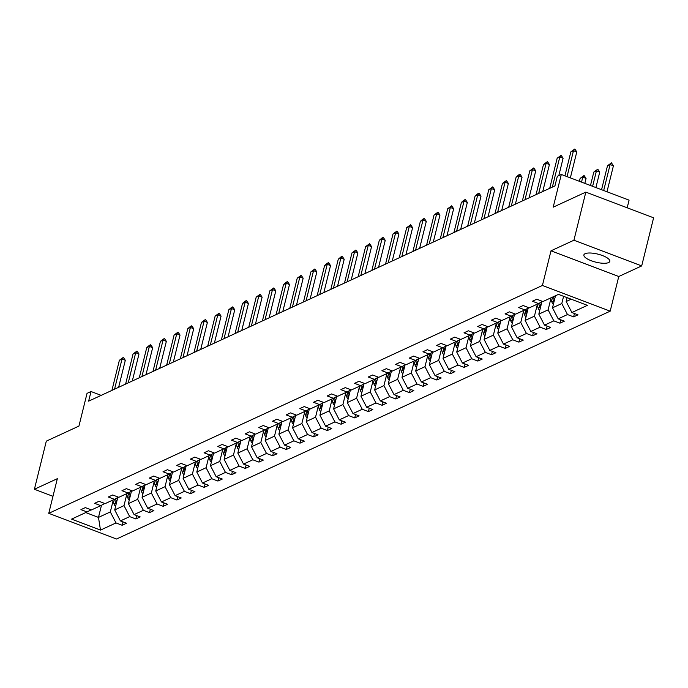 <?xml version="1.0" encoding="UTF-8"?>
<svg xmlns="http://www.w3.org/2000/svg" width="688" height="688" viewBox="0 0 688 688"><rect width="100%" height="100%" fill="white"/><g stroke="black" fill="none" stroke-linecap="round" stroke-linejoin="round"><path stroke-width="1.03" d="M585.127 253.691A13.347 4.145 -166.1 0 0 583.888 254.93A13.347 4.145 -166.1 0 0 593.486 261.5A13.347 4.145 -166.1 0 0 608.57 262.584A13.347 4.145 -166.1 0 0 609.8 261.345A13.347 4.145 -166.1 0 0 600.203 254.775A13.347 4.145 -166.1 0 0 585.127 253.691M550.993 250.819L618.761 276.507L641.689 265.921L573.921 240.232L550.993 250.819L542.419 285.46L48.762 513.325L57.336 478.676L34.4 489.263L52.967 496.306M34.4 489.263L46.311 441.146L78.931 426.087L87.032 393.364L91.022 391.524L88.64 401.147L554.932 185.915L557.314 176.291L561.305 174.451L553.204 207.174L585.832 192.115L653.6 217.804L641.689 265.921M573.921 240.232L585.832 192.115M627.181 207.785L629.073 200.139L561.305 174.451M618.761 276.507L610.187 311.157L116.53 539.014L48.762 513.325M567.127 297.672L566.181 301.516L571.186 299.203M566.181 301.516L571.874 312.515L578.006 314.846L573.62 316.867L574.454 313.496M101.489 505.259L98.479 517.402L110.321 511.932L116.014 522.932L100.491 530.095L71.552 519.13L87.075 511.958L80.935 509.636L85.321 507.615L91.461 509.937L100.758 505.646L94.617 503.324L99.003 501.294L105.135 503.625L114.432 499.333L108.3 497.003L112.686 494.982L118.818 497.312L128.114 493.021L121.982 490.69L126.368 488.669L132.5 490.991L141.797 486.7L135.665 484.378L140.042 482.348L146.183 484.679L155.479 480.387L149.339 478.065L153.725 476.036L159.865 478.366L169.162 474.075L163.022 471.744L167.408 469.723L173.548 472.045L182.845 467.754L176.704 465.432L181.09 463.411L187.222 465.733L196.519 461.442L190.387 459.12L194.773 457.09L200.905 459.421L210.201 455.129L204.069 452.799L208.455 450.778L214.587 453.108L223.884 448.817L217.743 446.486L222.129 444.465L228.27 446.787L237.566 442.496L231.426 440.174L235.812 438.144L241.952 440.475L251.249 436.183L245.109 433.853L249.495 431.832L255.626 434.162L264.923 429.871L258.791 427.54L263.177 425.519L269.309 427.841L278.606 423.55L272.474 421.228L276.86 419.207L282.992 421.529L292.288 417.238L286.156 414.916L290.534 412.886L296.674 415.217L305.971 410.925L299.83 408.595L304.216 406.574L310.357 408.896L319.653 404.613L313.513 402.282L317.899 400.261L324.039 402.583L333.327 398.292L327.196 395.97L331.582 393.94L337.713 396.271L347.01 391.979L340.878 389.649L345.264 387.628L351.396 389.958L360.693 385.667L354.561 383.336L358.947 381.315L365.079 383.637L374.375 379.346L368.235 377.024L372.621 375.003L378.761 377.325L388.058 373.034L381.917 370.712L386.303 368.682L392.444 371.013L401.74 366.721L395.6 364.391L399.986 362.37L406.118 364.692L415.414 360.4L409.283 358.078L413.669 356.057L419.8 358.379L429.097 354.088L422.965 351.766L427.351 349.736L433.483 352.067L442.78 347.775L436.648 345.445L441.025 343.424L447.166 345.754L456.462 341.463L450.322 339.132L454.708 337.111L460.848 339.433L470.145 335.142L464.004 332.82L468.39 330.79L474.522 333.121L483.819 328.83L477.687 326.508L482.073 324.478L488.205 326.809L497.501 322.517L491.37 320.187L495.756 318.166L501.887 320.488L511.184 316.196L505.052 313.874L509.43 311.853L515.57 314.175L524.867 309.884L518.726 307.562L523.112 305.532L529.253 307.863L538.549 303.571L532.409 301.241L536.795 299.22L542.935 301.542L558.458 294.378L587.397 305.352L571.874 312.515M542.419 285.46L610.187 311.157M555.491 295.754L552.498 307.828L561.795 303.537L567.488 314.545L573.62 316.867M567.488 314.545L558.192 318.836L564.323 321.158L559.937 323.179L560.772 319.808M541.869 301.8L538.816 314.149L548.112 309.858L553.806 320.857L559.937 323.179M553.806 320.857L544.509 325.149L550.641 327.471L546.263 329.5L547.098 326.129M528.195 308.112L525.133 320.462L534.43 316.17L540.123 327.17L546.263 329.5M540.123 327.17L530.826 331.461L536.967 333.792L532.581 335.813L533.415 332.442M514.512 314.425L511.451 326.774L520.747 322.483L526.44 333.482L532.581 335.813M526.44 333.482L517.144 337.774L523.284 340.104L518.898 342.125L519.732 338.754M500.83 320.746L497.777 333.095L507.073 328.804L512.758 339.803L518.898 342.125M512.758 339.803L503.47 344.095L509.602 346.417L505.216 348.446L506.05 345.075M487.147 327.058L484.094 339.408L493.391 335.116L499.084 346.116L505.216 348.446M499.084 346.116L489.787 350.407L495.919 352.729L491.533 354.759L492.367 351.387M473.464 333.37L470.411 345.72L479.708 341.429L485.401 352.428L491.533 354.759M485.401 352.428L476.105 356.719L482.236 359.05L477.85 361.071L478.685 357.7M459.79 339.683L456.729 352.032L466.025 347.75L471.719 358.749L477.85 361.071M471.719 358.749L462.422 363.04L468.562 365.362L464.176 367.383L465.011 364.021M446.108 346.004L443.046 358.353L452.343 354.062L458.036 365.061L464.176 367.383M458.036 365.061L448.739 369.353L454.88 371.675L450.494 373.704L451.328 370.333M432.425 352.316L429.372 364.666L438.669 360.374L444.353 371.374L450.494 373.704M444.353 371.374L435.057 375.665L441.197 377.996L436.811 380.017L437.645 376.646M418.743 358.629L415.69 370.978L424.986 366.687L430.679 377.686L436.811 380.017M430.679 377.686L421.383 381.978L427.515 384.308L423.129 386.329L423.963 382.958M405.06 364.95L402.007 377.299L411.304 373.008L416.997 384.007L423.129 386.329M416.997 384.007L407.7 388.299L413.832 390.621L409.446 392.65L410.28 389.279M391.386 371.262L388.324 383.612L397.621 379.32L403.314 390.32L409.446 392.65M403.314 390.32L394.018 394.611L400.149 396.942L395.772 398.963L396.606 395.591M377.703 377.574L374.642 389.924L383.938 385.633L389.632 396.632L395.772 398.963M389.632 396.632L380.335 400.923L386.475 403.254L382.089 405.275L382.924 401.904M364.021 383.887L360.959 396.236L370.256 391.954L375.949 402.953L382.089 405.275M375.949 402.953L366.652 407.244L372.793 409.566L368.407 411.587L369.241 408.225M350.338 390.208L347.285 402.557L356.582 398.266L362.266 409.265L368.407 411.587M362.266 409.265L352.978 413.557L359.11 415.879L354.724 417.908L355.558 414.537M336.656 396.52L333.603 408.87L342.899 404.578L348.592 415.578L354.724 417.908M348.592 415.578L339.296 419.869L345.428 422.2L341.042 424.221L341.876 420.85M322.973 402.833L319.92 415.182L329.217 410.891L334.91 421.899L341.042 424.221M334.91 421.899L325.613 426.182L331.745 428.512L327.368 430.533L328.193 427.162M309.299 409.154L306.237 421.503L315.534 417.212L321.227 428.211L327.368 430.533M321.227 428.211L311.931 432.503L318.071 434.825L313.685 436.854L314.519 433.483M295.616 415.466L292.555 427.816L301.851 423.524L307.545 434.524L313.685 436.854M307.545 434.524L298.248 438.815L304.388 441.146L300.002 443.167L300.837 439.795M281.934 421.778L278.881 434.128L288.177 429.837L293.862 440.836L300.002 443.167M293.862 440.836L284.565 445.127L290.706 447.458L286.32 449.479L287.154 446.108M268.251 428.091L265.198 440.449L274.495 436.158L280.188 447.157L286.32 449.479M280.188 447.157L270.891 451.448L277.023 453.77L272.637 455.791L273.471 452.429M254.569 434.412L251.516 446.761L260.812 442.47L266.505 453.469L272.637 455.791M266.505 453.469L257.209 457.761L263.341 460.083L258.955 462.112L259.789 458.741M240.895 440.724L237.833 453.074L247.13 448.782L252.823 459.782L258.955 462.112M252.823 459.782L243.526 464.073L249.658 466.404L245.281 468.425L246.115 465.054M227.212 447.037L224.15 459.386L233.447 455.095L239.14 466.103L245.281 468.425M239.14 466.103L229.844 470.394L235.984 472.716L231.598 474.737L232.432 471.366M213.529 453.358L210.476 465.707L219.764 461.416L225.458 472.415L231.598 474.737M225.458 472.415L216.161 476.707L222.301 479.029L217.915 481.058L218.75 477.687M199.847 459.67L196.794 472.02L206.09 467.728L211.784 478.728L217.915 481.058M211.784 478.728L202.487 483.019L208.619 485.35L204.233 487.371L205.067 483.999M186.164 465.982L183.111 478.332L192.408 474.041L198.101 485.04L204.233 487.371M198.101 485.04L188.804 489.331L194.936 491.662L190.55 493.683L191.384 490.312M172.482 472.303L169.429 484.653L178.725 480.362L184.418 491.361L190.55 493.683M184.418 491.361L175.122 495.652L181.254 497.974L176.876 500.004L177.71 496.633M158.808 478.616L155.746 490.965L165.043 486.674L170.736 497.673L176.876 500.004M170.736 497.673L161.439 501.965L167.58 504.287L163.194 506.316L164.028 502.945M145.125 484.928L142.063 497.278L151.36 492.986L157.053 503.986L163.194 506.316M157.053 503.986L147.757 508.277L153.897 510.608L149.511 512.629L150.345 509.258M131.442 491.241L128.389 503.59L137.686 499.307L143.371 510.307L149.511 512.629M143.371 510.307L134.083 514.598L140.214 516.92L135.828 518.941L136.663 515.579M117.76 497.562L114.707 509.911L124.003 505.62L129.697 516.619L135.828 518.941M129.697 516.619L120.4 520.911L126.532 523.233L122.146 525.262L122.98 521.891M116.014 522.932L122.146 525.262M542.591 301.413L538.549 303.571M563.584 296.322L561.795 303.537M552.498 307.828L558.192 318.836M528.909 307.734L524.867 309.884M550.873 298.712L548.112 309.858M538.816 314.149L544.509 325.149M515.226 314.046L511.184 316.196M537.19 305.033L534.43 316.17M525.133 320.462L530.826 331.461M501.543 320.359L497.501 322.517M523.508 311.346L520.747 322.483M511.451 326.774L517.144 337.774M487.861 326.68L483.819 328.83M509.825 317.658L507.073 328.804M497.777 333.095L503.47 344.095M474.187 332.992L470.145 335.142M496.143 323.979L493.391 335.116M484.094 339.408L489.787 350.407M460.504 339.304L456.462 341.463M482.469 330.292L479.708 341.429M470.411 345.72L476.105 356.719M446.822 345.617L442.78 347.775M468.786 336.604L466.025 347.75M456.729 352.032L462.422 363.04M433.139 351.938L429.097 354.088M455.103 342.916L452.343 354.062M443.046 358.353L448.739 369.353M419.456 358.25L415.414 360.4M441.421 349.237L438.669 360.374M429.372 364.666L435.057 375.665M405.774 364.563L401.74 366.721M427.738 355.55L424.986 366.687M415.69 370.978L421.383 381.978M392.1 370.884L388.058 373.034M414.056 361.862L411.304 373.008M402.007 377.299L407.7 388.299M378.417 377.196L374.375 379.346M400.382 368.183L397.621 379.32M388.324 383.612L394.018 394.611M364.735 383.508L360.693 385.667M386.699 374.496L383.938 385.633M374.642 389.924L380.335 400.923M351.052 389.821L347.01 391.979M373.016 380.808L370.256 391.954M360.959 396.236L366.652 407.244M337.369 396.142L333.327 398.292M359.334 387.12L356.582 398.266M347.285 402.557L352.978 413.557M323.695 402.454L319.653 404.613M345.651 393.441L342.899 404.578M333.603 408.87L339.296 419.869M310.013 408.767L305.971 410.925M331.977 399.754L329.217 410.891M319.92 415.182L325.613 426.182M296.33 415.088L292.288 417.238M318.295 406.066L315.534 417.212M306.237 421.503L311.931 432.503M282.648 421.4L278.606 423.55M304.612 412.387L301.851 423.524M292.555 427.816L298.248 438.815M268.965 427.712L264.923 429.871M290.929 418.7L288.177 429.837M278.881 434.128L284.565 445.127M255.282 434.025L251.249 436.183M277.247 425.012L274.495 436.158M265.198 440.449L270.891 451.448M241.608 440.346L237.566 442.496M263.564 431.324L260.812 442.47M251.516 446.761L257.209 457.761M227.926 446.658L223.884 448.817M249.89 437.645L247.13 448.782M237.833 453.074L243.526 464.073M214.243 452.971L210.201 455.129M236.208 443.958L233.447 455.095M224.15 459.386L229.844 470.394M200.561 459.292L196.519 461.442M222.525 450.27L219.764 461.416M210.476 465.707L216.161 476.707M186.878 465.604L182.845 467.754M208.842 456.591L206.09 467.728M196.794 472.02L202.487 483.019M173.204 471.916L169.162 474.075M195.16 462.904L192.408 474.041M183.111 478.332L188.804 489.331M159.521 478.237L155.479 480.387M181.486 469.216L178.725 480.362M169.429 484.653L175.122 495.652M145.839 484.55L141.797 486.7M167.803 475.537L165.043 486.674M155.746 490.965L161.439 501.965M132.156 490.862L128.114 493.021M154.121 481.849L151.36 492.986M142.063 497.278L147.757 508.277M118.474 497.175L114.432 499.333M140.438 488.162L137.686 499.307M128.389 503.59L134.083 514.598M104.8 503.496L100.758 505.646M126.755 494.474L124.003 505.62M114.707 509.911L120.4 520.911M91.117 509.808L87.075 511.958M101.162 395.368L91.022 391.524M113.081 500.795L110.321 511.932M85.751 512.569L98.479 517.402L100.491 530.095M111.92 390.397L119.377 360.271L123.35 357.373L122.008 359.05L125.311 360.306L118.628 387.31M119.377 360.271L122.008 359.05L114.552 389.184M123.35 357.373L125.311 360.306M117.459 498.766L117.184 497.863M115.567 506.42A5.53 4.902 -114.8 0 1 114.002 503.822L112.858 500.064M116.607 502.214L115.55 498.74M114.518 499.29L115.67 503.048A5.53 4.902 65.2 0 0 116.126 504.166M125.603 384.085L133.059 353.95L137.024 351.061L135.691 352.738L138.993 353.985L132.302 380.989M133.059 353.95L135.691 352.738L128.235 382.872M137.024 351.061L138.993 353.985M139.286 377.772L146.742 347.638L149.391 345.35L150.706 344.748L149.373 346.425L152.667 347.672L145.985 374.676M146.742 347.638L149.373 346.425L141.917 376.56M150.706 344.748L152.667 347.672M131.141 492.453L130.866 491.55M129.249 500.107A5.53 4.902 -114.8 0 1 127.684 497.501L126.532 493.743M130.29 495.893L129.232 492.419M128.2 492.969L129.344 496.736A5.53 4.902 65.2 0 0 129.808 497.845M144.824 486.141L144.549 485.238M142.932 493.786A5.53 4.902 -114.8 0 1 141.358 491.189L140.214 487.431M143.973 489.581L142.915 486.106M141.883 486.657L143.027 490.424A5.53 4.902 65.2 0 0 143.491 491.533M152.968 371.46L160.424 341.325L164.389 338.427L163.056 340.104L166.35 341.36L159.668 368.364M160.424 341.325L163.056 340.104L155.6 370.239M164.389 338.427L166.35 341.36M158.507 479.82L158.231 478.917M156.615 487.474A5.53 4.902 -114.8 0 1 155.041 484.877L153.897 481.118M157.655 483.268L156.597 479.794M155.565 480.344L156.709 484.103A5.53 4.902 65.2 0 0 157.174 485.221M166.651 365.139L174.107 335.004L178.072 332.115L176.739 333.792L180.032 335.039L173.35 362.051M174.107 335.004L176.739 333.792L169.282 363.926M178.072 332.115L180.032 335.039M172.189 473.507L171.914 472.604M170.297 481.161A5.53 4.902 -114.8 0 1 168.723 478.556L167.58 474.806M171.338 476.947L170.28 473.482M169.239 474.032L170.392 477.79A5.53 4.902 65.2 0 0 170.848 478.9M180.325 358.826L187.79 328.692L190.438 326.404L191.754 325.802L190.413 327.479L193.715 328.726L187.033 355.73M187.79 328.692L190.413 327.479L182.956 357.614M191.754 325.802L193.715 328.726M185.863 467.195L185.588 466.292M183.971 474.84A5.53 4.902 -114.8 0 1 182.406 472.243L181.262 468.485M185.012 470.635L183.954 467.161M182.922 467.711L184.074 471.478A5.53 4.902 65.2 0 0 184.53 472.587M194.007 352.514L201.464 322.38L205.437 319.481L204.095 321.167L207.398 322.414L200.715 349.418M201.464 322.38L204.095 321.167L196.639 351.293M205.437 319.481L207.398 322.414M199.546 460.883L199.271 459.98M197.654 468.528A5.53 4.902 -114.8 0 1 196.089 465.931L194.945 462.173M198.694 464.323L197.637 460.848M196.605 461.399L197.748 465.157A5.53 4.902 65.2 0 0 198.213 466.275M207.69 346.193L215.146 316.059L219.111 313.169L217.778 314.846L221.072 316.102L214.389 343.106M215.146 316.059L217.778 314.846L210.322 344.98M219.111 313.169L221.072 316.102M213.228 454.562L212.953 453.659M211.336 462.216A5.53 4.902 -114.8 0 1 209.763 459.618L208.619 455.86M212.377 458.01L211.319 454.536M210.287 455.086L211.431 458.844A5.53 4.902 65.2 0 0 211.895 459.962M221.373 339.881L228.829 309.746L231.478 307.459L232.793 306.857L231.46 308.534L234.754 309.781L228.072 336.785M228.829 309.746L231.46 308.534L224.004 338.668M232.793 306.857L234.754 309.781M226.911 448.249L226.636 447.346M225.019 455.903A5.53 4.902 -114.8 0 1 223.445 453.297L222.301 449.539M226.06 451.689L225.002 448.215M223.97 448.765L225.114 452.532A5.53 4.902 65.2 0 0 225.578 453.641M235.055 333.568L242.511 303.434L245.16 301.146L246.476 300.544L245.143 302.221L248.437 303.468L241.755 330.472M242.511 303.434L245.143 302.221L237.687 332.356M246.476 300.544L248.437 303.468M240.594 441.937L240.318 441.034M238.702 449.582A5.53 4.902 -114.8 0 1 237.128 446.985L235.984 443.227M239.742 445.377L238.684 441.902M237.652 442.453L238.796 446.22A5.53 4.902 65.2 0 0 239.252 447.329M248.729 327.256L256.194 297.121L260.159 294.223L258.826 295.9L262.119 297.156L255.437 324.16M256.194 297.121L258.826 295.9L251.361 326.035M260.159 294.223L262.119 297.156M254.276 435.616L254.001 434.713M252.376 443.27A5.53 4.902 -114.8 0 1 250.81 440.673L249.667 436.914M253.425 439.064L252.358 435.59M251.326 436.14L252.479 439.899A5.53 4.902 65.2 0 0 252.935 441.017M262.412 320.935L269.868 290.8L273.841 287.911L272.5 289.588L275.802 290.835L269.12 317.839M269.868 290.8L272.5 289.588L265.043 319.722M273.841 287.911L275.802 290.835M267.95 429.303L267.675 428.4M266.058 436.957A5.53 4.902 -114.8 0 1 264.493 434.352L263.349 430.602M267.099 432.743L266.041 429.269M265.009 429.819L266.153 433.586A5.53 4.902 65.2 0 0 266.617 434.696M276.094 314.622L283.551 284.488L286.199 282.2L287.515 281.598L286.182 283.275L289.485 284.522L282.794 311.526M283.551 284.488L286.182 283.275L278.726 313.41M287.515 281.598L289.485 284.522M281.633 422.991L281.358 422.088M279.741 430.636A5.53 4.902 -114.8 0 1 278.176 428.039L277.023 424.281M280.781 426.431L279.724 422.957M278.692 423.507L279.835 427.274A5.53 4.902 65.2 0 0 280.3 428.383M289.777 308.31L297.233 278.176L301.198 275.277L299.865 276.954L303.159 278.21L296.476 305.214M297.233 278.176L299.865 276.954L292.409 307.089M301.198 275.277L303.159 278.21M295.315 416.679L295.04 415.776M293.423 424.324A5.53 4.902 -114.8 0 1 291.85 421.727L290.706 417.969M294.464 420.119L293.406 416.644M292.374 417.195L293.518 420.953A5.53 4.902 65.2 0 0 293.982 422.071M303.46 301.989L310.916 271.855L314.88 268.965L313.547 270.642L316.841 271.898L310.159 298.902M310.916 271.855L313.547 270.642L306.091 300.776M314.88 268.965L316.841 271.898M308.998 410.358L308.723 409.455M307.106 418.012A5.53 4.902 -114.8 0 1 305.532 415.414L304.388 411.656M308.147 413.798L307.089 410.332M306.057 410.882L307.201 414.64A5.53 4.902 65.2 0 0 307.665 415.758M317.142 295.677L324.598 265.542L327.247 263.255L328.563 262.653L327.23 264.33L330.524 265.577L323.842 292.581M324.598 265.542L327.23 264.33L319.765 294.464M328.563 262.653L330.524 265.577M322.681 404.045L322.405 403.142M320.78 411.699A5.53 4.902 -114.8 0 1 319.215 409.093L318.071 405.335M321.829 407.485L320.771 404.011M319.731 404.561L320.883 408.328A5.53 4.902 65.2 0 0 321.339 409.437M330.816 289.364L338.272 259.23L340.93 256.942L342.246 256.34L340.904 258.017L344.206 259.264L337.524 286.268M338.272 259.23L340.904 258.017L333.448 288.152M342.246 256.34L344.206 259.264M336.355 397.733L336.079 396.83M334.463 405.378A5.53 4.902 -114.8 0 1 332.897 402.781L331.754 399.023M335.503 401.173L334.445 397.698M333.413 398.249L334.566 402.016A5.53 4.902 65.2 0 0 335.022 403.125M344.499 283.043L351.955 252.917L355.92 250.019L354.587 251.696L357.889 252.952L351.207 279.956M351.955 252.917L354.587 251.696L347.13 281.831M355.92 250.019L357.889 252.952M350.037 391.412L349.762 390.509M348.145 399.066A5.53 4.902 -114.8 0 1 346.58 396.469L345.428 392.71M349.186 394.86L348.128 391.386M347.096 391.936L348.24 395.695A5.53 4.902 65.2 0 0 348.704 396.813M358.181 276.731L365.638 246.596L369.602 243.707L368.269 245.384L371.563 246.631L364.881 273.635M365.638 246.596L368.269 245.384L360.813 275.518M369.602 243.707L371.563 246.631M363.72 385.099L363.445 384.196M361.828 392.753A5.53 4.902 -114.8 0 1 360.254 390.148L359.11 386.389M362.868 388.539L361.811 385.065M360.779 385.615L361.922 389.382A5.53 4.902 65.2 0 0 362.387 390.492M371.864 270.418L379.32 240.284L381.969 237.996L383.285 237.394L381.952 239.071L385.246 240.318L378.563 267.322M379.32 240.284L381.952 239.071L374.496 269.206M383.285 237.394L385.246 240.318M377.402 378.787L377.127 377.884M375.51 386.432A5.53 4.902 -114.8 0 1 373.937 383.835L372.793 380.077M376.551 382.227L375.493 378.753M374.461 379.303L375.605 383.07A5.53 4.902 65.2 0 0 376.069 384.179M385.547 264.106L393.003 233.972L396.967 231.073L395.634 232.75L398.928 234.006L392.246 261.01M393.003 233.972L395.634 232.75L388.178 262.885M396.967 231.073L398.928 234.006M391.085 372.466L390.81 371.563M389.193 380.12A5.53 4.902 -114.8 0 1 387.619 377.523L386.475 373.765M390.234 375.915L389.176 372.44M388.144 372.991L389.288 376.749A5.53 4.902 65.2 0 0 389.743 377.867M399.221 257.785L406.685 227.651L410.65 224.761L409.308 226.438L412.611 227.685L405.929 254.698M406.685 227.651L409.308 226.438L401.852 256.572M410.65 224.761L412.611 227.685M404.768 366.154L404.492 365.251M402.867 373.808A5.53 4.902 -114.8 0 1 401.302 371.21L400.158 367.452M403.908 369.594L402.85 366.128M401.818 366.678L402.97 370.436A5.53 4.902 65.2 0 0 403.426 371.554M412.903 251.473L420.359 221.338L423.017 219.051L424.333 218.449L422.991 220.126L426.293 221.373L419.611 248.377M420.359 221.338L422.991 220.126L415.535 250.26M424.333 218.449L426.293 221.373M418.442 359.841L418.166 358.938M416.55 367.487A5.53 4.902 -114.8 0 1 414.984 364.889L413.841 361.131M417.59 363.281L416.532 359.807M415.5 360.357L416.644 364.124A5.53 4.902 65.2 0 0 417.109 365.233M426.586 245.16L434.042 215.026L438.007 212.128L436.674 213.813L439.967 215.06L433.285 242.064M434.042 215.026L436.674 213.813L429.217 243.948M438.007 212.128L439.967 215.06M432.124 353.529L431.849 352.626M430.232 361.174A5.53 4.902 -114.8 0 1 428.667 358.577L427.515 354.819M431.273 356.969L430.215 353.494M429.183 354.045L430.327 357.812A5.53 4.902 65.2 0 0 430.791 358.921M440.268 238.839L447.725 208.705L451.689 205.815L450.356 207.492L453.65 208.748L446.968 235.752M447.725 208.705L450.356 207.492L442.9 237.627M451.689 205.815L453.65 208.748M445.807 347.208L445.532 346.305M443.915 354.862A5.53 4.902 -114.8 0 1 442.341 352.265L441.197 348.506M444.955 350.656L443.898 347.182M442.866 347.732L444.009 351.491A5.53 4.902 65.2 0 0 444.474 352.609M453.951 232.527L461.407 202.392L464.056 200.105L465.372 199.503L464.039 201.18L467.333 202.427L460.65 229.431M461.407 202.392L464.039 201.18L456.583 231.314M465.372 199.503L467.333 202.427M459.489 340.895L459.214 339.992M457.597 348.549A5.53 4.902 -114.8 0 1 456.024 345.944L454.88 342.185M458.638 344.335L457.58 340.861M456.548 341.411L457.692 345.178A5.53 4.902 65.2 0 0 458.156 346.288M467.634 226.214L475.09 196.08L477.739 193.792L479.054 193.19L477.721 194.867L481.015 196.114L474.333 223.118M475.09 196.08L477.721 194.867L470.257 225.002M479.054 193.19L481.015 196.114M473.172 334.583L472.897 333.68M471.271 342.228A5.53 4.902 -114.8 0 1 469.706 339.631L468.562 335.873M472.321 338.023L471.254 334.549M470.222 335.099L471.375 338.866A5.53 4.902 65.2 0 0 471.83 339.975M481.308 219.902L488.764 189.768L492.737 186.869L491.395 188.546L494.698 189.802L488.016 216.806M488.764 189.768L491.395 188.546L483.939 218.681M492.737 186.869L494.698 189.802M486.846 328.262L486.571 327.359M484.954 335.916A5.53 4.902 -114.8 0 1 483.389 333.319L482.245 329.561M485.995 331.711L484.937 328.236M483.905 328.787L485.057 332.545A5.53 4.902 65.2 0 0 485.513 333.663M494.99 213.581L502.446 183.447L506.411 180.557L505.078 182.234L508.38 183.481L501.69 210.494M502.446 183.447L505.078 182.234L497.622 212.368M506.411 180.557L508.38 183.481M500.529 321.95L500.253 321.047M498.637 329.604A5.53 4.902 -114.8 0 1 497.071 326.998L495.919 323.248M499.677 325.39L498.619 321.915M497.587 322.474L498.731 326.232A5.53 4.902 65.2 0 0 499.196 327.342M508.673 207.269L516.129 177.134L518.778 174.847L520.094 174.245L518.761 175.922L522.054 177.169L515.372 204.173M516.129 177.134L518.761 175.922L511.304 206.056M520.094 174.245L522.054 177.169M514.211 315.637L513.936 314.734M512.319 323.283A5.53 4.902 -114.8 0 1 510.745 320.685L509.602 316.927M513.36 319.077L512.302 315.603M511.27 316.153L512.414 319.92A5.53 4.902 65.2 0 0 512.878 321.029M522.355 200.956L529.812 170.822L533.776 167.924L532.443 169.609L535.737 170.856L529.055 197.86M529.812 170.822L532.443 169.609L524.987 199.735M533.776 167.924L535.737 170.856M527.894 309.325L527.619 308.422M526.002 316.97A5.53 4.902 -114.8 0 1 524.428 314.373L523.284 310.615M527.042 312.765L525.985 309.29M524.953 309.841L526.096 313.599A5.53 4.902 65.2 0 0 526.561 314.717M536.038 194.635L543.494 164.501L547.459 161.611L546.126 163.288L549.42 164.544L542.737 191.548M543.494 164.501L546.126 163.288L538.67 193.423M547.459 161.611L549.42 164.544M541.576 303.004L541.301 302.101M539.684 310.658A5.53 4.902 -114.8 0 1 538.111 308.061L536.967 304.302M540.725 306.452L539.667 302.978M538.627 303.528L539.779 307.287A5.53 4.902 65.2 0 0 540.235 308.405M584.826 183.369L586.056 178.424L582.753 177.177L580.122 178.39L579.399 181.314M580.122 178.39L584.086 175.5L586.056 178.424M581.532 182.122L582.753 177.177L584.086 175.5M549.712 188.323L557.177 158.188L561.141 155.299L559.8 156.976L563.102 158.223L558.802 175.603M557.177 158.188L559.8 156.976L552.344 187.11M561.141 155.299L563.102 158.223M555.25 296.691L555.035 295.96M553.358 304.345A5.53 4.902 -114.8 0 1 551.793 301.74L550.649 297.981M554.399 300.131L553.367 296.726M552.309 297.216L553.462 300.974A5.53 4.902 65.2 0 0 553.917 302.084M595.911 187.566L599.73 172.112L596.436 170.865L593.804 172.077L590.476 185.511M593.804 172.077L597.769 169.188L599.73 172.112M592.609 186.319L596.436 170.865L597.769 169.188M564.925 175.827L570.851 151.876L574.824 148.986L573.482 150.663L576.785 151.91L570.352 177.882M570.851 151.876L573.482 150.663L567.058 176.627M574.824 148.986L576.785 151.91M567.041 298.024A5.53 4.902 -114.8 0 1 566.516 297.44M606.988 191.771L613.412 165.799L610.118 164.544L607.487 165.765L601.561 189.707M607.487 165.765L611.451 162.867L613.412 165.799M603.686 190.516L610.118 164.544L611.451 162.867M114.002 503.822L115.67 503.048M127.684 497.501L129.344 496.736M141.358 491.189L143.027 490.424M155.041 484.877L156.709 484.103M168.723 478.556L170.392 477.79M182.406 472.243L184.074 471.478M196.089 465.931L197.748 465.157M209.763 459.618L211.431 458.844M223.445 453.297L225.114 452.532M237.128 446.985L238.796 446.22M250.81 440.673L252.479 439.899M264.493 434.352L266.153 433.586M278.176 428.039L279.835 427.274M291.85 421.727L293.518 420.953M305.532 415.414L307.201 414.64M319.215 409.093L320.883 408.328M332.897 402.781L334.566 402.016M346.58 396.469L348.24 395.695M360.254 390.148L361.922 389.382M373.937 383.835L375.605 383.07M387.619 377.523L389.288 376.749M401.302 371.21L402.97 370.436M414.984 364.889L416.644 364.124M428.667 358.577L430.327 357.812M442.341 352.265L444.009 351.491M456.024 345.944L457.692 345.178M469.706 339.631L471.375 338.866M483.389 333.319L485.057 332.545M497.071 326.998L498.731 326.232M510.745 320.685L512.414 319.92M524.428 314.373L526.096 313.599M538.111 308.061L539.779 307.287M551.793 301.74L553.462 300.974"/></g></svg>
